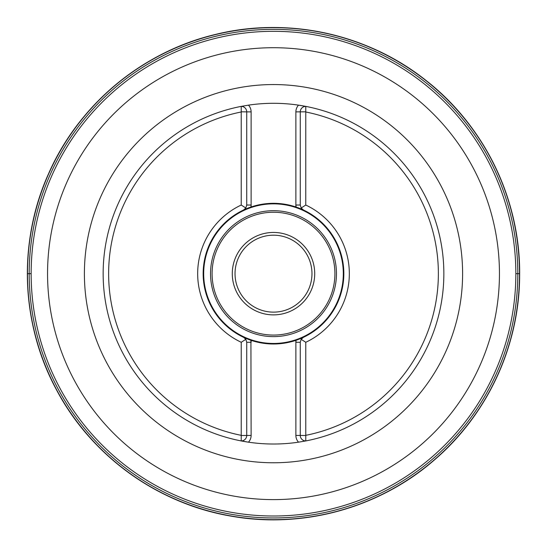 <?xml version="1.0" encoding="UTF-8"?>
<svg xmlns="http://www.w3.org/2000/svg" width="547" height="547" viewBox="0 0 547 547"><rect width="100%" height="100%" fill="white"/><g stroke="black" fill="none" stroke-linecap="round" stroke-linejoin="round"><path stroke-width="0.82" d="M305.773 435.337L305.773 342.285A75.835 75.835 0 0 0 305.766 205.036L305.773 111.985A164.866 164.866 0 0 1 305.773 435.337L305.773 440.937A170.363 170.363 0 0 0 305.773 106.385L305.773 111.985M305.718 111.814L295.879 111.882A9.894 9.894 0 0 1 298.525 105.147A170.363 170.363 0 0 1 305.773 106.385A170.363 170.363 0 0 0 298.525 105.147L305.773 106.385A5.497 5.497 0 0 0 300.276 111.882L300.276 205.029L301.165 208.024L305.766 205.036A75.835 75.835 0 0 1 305.773 342.285L301.165 339.297L303.435 337.314A70.344 70.344 0 0 0 303.435 210.007L301.165 208.024A5.497 5.497 0 0 0 303.435 210.007L295.879 206.971L295.879 205.029L296.084 207.04A70.344 70.344 0 0 1 296.084 340.275L295.879 340.35A70.344 70.344 0 0 1 251.121 340.35L243.565 337.314L245.835 339.297A5.497 5.497 0 0 0 243.565 337.314A70.344 70.344 0 0 1 203.156 273.657A70.344 70.344 0 0 0 250.916 340.275L251.121 435.439A9.894 9.894 0 0 1 248.475 442.174A170.363 170.363 0 0 0 298.525 442.174L305.773 440.937A170.363 170.363 0 0 1 305.725 440.944A170.363 170.363 0 0 0 305.773 440.937A5.497 5.497 0 0 1 300.276 435.439L305.718 435.508M241.227 111.985L241.227 106.385A170.363 170.363 0 0 0 241.227 440.937L241.227 435.337A164.866 164.866 0 0 1 241.227 111.985L241.227 205.036A75.835 75.835 0 0 0 241.234 342.285L241.227 435.337M248.475 442.174A170.363 170.363 0 0 1 241.227 440.937L248.475 442.174A170.363 170.363 0 0 1 241.227 440.937A5.497 5.497 0 0 0 246.724 435.439L246.724 342.285L245.835 339.297A5.497 5.497 0 0 0 243.565 337.314M298.525 105.147A170.363 170.363 0 0 0 248.475 105.147L241.227 106.385A170.363 170.363 0 0 1 241.275 106.378A170.363 170.363 0 0 0 241.227 106.385A5.497 5.497 0 0 1 246.724 111.882L241.282 111.814M245.835 339.297L241.234 342.285A75.835 75.835 0 0 1 241.227 205.036L245.835 208.024L243.565 210.007A70.344 70.344 0 0 0 203.156 273.657A70.344 70.344 0 0 1 250.916 207.04L251.121 206.971A70.344 70.344 0 0 1 295.879 206.971M31.145 273.657A242.355 242.355 0 0 1 394.674 63.78A242.355 242.355 0 0 1 394.674 483.541A242.355 242.355 0 0 1 31.145 273.657A242.355 242.355 0 0 1 394.674 63.78A242.355 242.355 0 0 1 394.674 483.541A242.355 242.355 0 0 1 31.145 273.657L27.35 273.657M248.475 105.147A9.894 9.894 0 0 1 251.121 111.882L251.121 205.029L246.724 205.029L245.835 208.024A5.497 5.497 0 0 1 243.565 210.007L250.916 207.04L251.121 205.029L251.121 206.971M298.525 442.174A9.894 9.894 0 0 1 295.879 435.439L295.879 342.285L300.276 342.285L301.165 339.297A5.497 5.497 0 0 1 303.435 337.314L296.084 340.275L295.879 342.285L295.879 340.35M203.689 273.657A69.811 69.811 0 0 0 308.405 334.114A69.811 69.811 0 0 0 308.405 213.2A69.811 69.811 0 0 0 203.689 273.657M232.284 273.657A41.216 41.216 0 0 1 294.108 237.966A41.216 41.216 0 0 1 294.108 309.356A41.216 41.216 0 0 1 232.284 273.657M235.032 273.657A38.468 38.468 0 0 0 292.734 306.976A38.468 38.468 0 0 0 292.734 240.345A38.468 38.468 0 0 0 235.032 273.657M246.724 205.029L246.724 111.882L251.121 111.882M300.276 342.285L300.276 435.439L295.879 435.439M251.121 435.439L241.282 435.508M515.855 273.657L519.65 273.657A246.15 246.15 0 0 0 151.143 60.074A246.15 246.15 0 0 0 148.996 486.003A246.15 246.15 0 0 0 519.65 273.657M519.5 273.657A246 246 0 0 0 150.76 60.464A246 246 0 0 0 149.981 486.406A246 246 0 0 0 519.5 274.56A246 246 0 0 0 519.5 273.657M517.804 273.657A244.304 244.304 0 0 0 153.762 60.71A244.304 244.304 0 0 0 146.575 482.406A244.304 244.304 0 0 0 517.804 273.657M499.445 273.657A225.945 225.945 0 0 0 273.5 47.712A225.945 225.945 0 0 0 47.555 273.657A225.945 225.945 0 0 0 273.5 499.609A225.945 225.945 0 0 0 499.445 273.657M84.395 273.657A189.105 189.105 0 0 1 273.5 84.553A189.105 189.105 0 0 1 462.605 273.657A189.105 189.105 0 0 1 273.5 462.769A189.105 189.105 0 0 1 84.395 273.657M251.121 340.35L251.121 342.285L246.724 342.285M210.533 273.657A62.967 62.967 0 0 1 304.98 219.128A62.967 62.967 0 0 1 304.98 328.186A62.967 62.967 0 0 1 210.533 273.657M212.092 273.657A61.408 61.408 0 0 0 304.207 326.839A61.408 61.408 0 0 0 304.207 220.475A61.408 61.408 0 0 0 212.092 273.657M300.276 205.029L295.879 205.029L295.879 111.882M301.165 339.297A5.497 5.497 0 0 1 303.435 337.314M245.835 208.024A5.497 5.497 0 0 1 243.565 210.007M301.165 208.024A5.497 5.497 0 0 0 303.435 210.007M519.636 276.153C520.86 201.221 485.367 126.87 426.332 80.703C367.871 33.811 287.366 16.287 214.704 34.632C141.823 52.088 78.631 104.956 48.594 173.618C17.716 241.897 20.765 324.234 56.608 390.052C91.636 456.301 158.562 504.361 232.53 516.375C303.79 528.812 379.926 507.527 434.4 459.938C487.404 414.626 519.281 345.882 519.636 276.153"/></g></svg>
